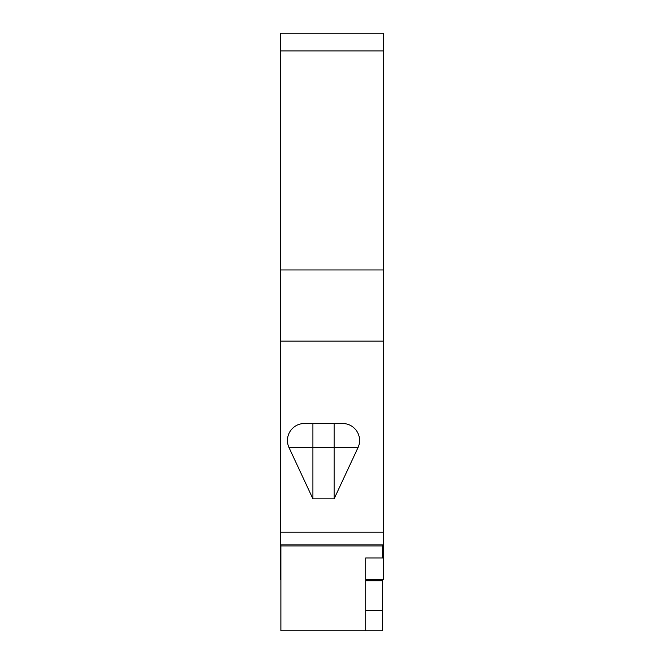 <?xml version="1.0" encoding="UTF-8"?>
<svg xmlns="http://www.w3.org/2000/svg" width="664" height="664" viewBox="0 0 664 664"><rect width="100%" height="100%" fill="white"/><g stroke="black" fill="none" stroke-linecap="round" stroke-linejoin="round"><path stroke-width="1" d="M366.154 580.743L366.154 579.63M372.512 579.63L372.512 580.743M365.731 610.44L382.696 610.44L382.696 580.743L365.731 580.743L365.731 557.951L365.731 630.8L280.88 630.8L280.88 544.845M382.696 544.845L382.696 545.949L280.88 545.949M382.696 610.44L382.696 630.8L365.731 630.8M365.731 557.951L382.696 557.951L382.696 545.949M382.696 579.63L382.696 580.743M280.457 50.912L383.543 50.912L383.543 33.2L280.457 33.2L280.457 579.63L280.88 579.63M383.543 50.912L383.543 579.63L365.731 579.63M312.91 423.507L342.607 423.507A16.973 16.973 0 0 1 357.987 447.652L334.125 498.83L312.91 498.83L289.048 447.652A16.973 16.973 0 0 1 304.427 423.507L312.91 423.507L312.91 447.652L357.987 447.652M280.457 341.13L383.543 341.13M280.457 269.957L383.543 269.957M280.457 532.204L383.543 532.204M334.125 423.507L334.125 498.83M312.91 498.83L312.91 447.652L289.048 447.652M280.457 544.845L383.543 544.845"/></g></svg>
